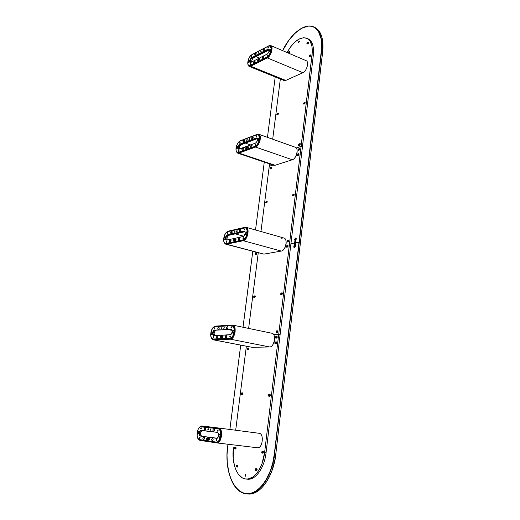 <?xml version="1.0" encoding="UTF-8"?>
<svg xmlns="http://www.w3.org/2000/svg" width="520" height="520" viewBox="0 0 520 520"><rect width="100%" height="100%" fill="white"/><g stroke="black" fill="none" stroke-linecap="round" stroke-linejoin="round"><path stroke-width="0.78" d="M295.867 238.036L294.639 239.453L295.808 238.017L296.244 239.148L295.698 240.364L296.056 239.831L296.192 238.453L295.438 238.062L294.684 239.2L294.925 240.506L294.639 239.453L295.029 240.539L294.827 239.103L295.867 238.036M296.25 238.719L295.808 239.746L294.834 239.467L295.88 238.18L296.192 238.485L295.262 238.446L294.834 239.467L295.808 239.746L295.822 240.221L296.244 238.725M295.367 243.133L295.666 240.611L295.159 243.133L295.581 240.584L294.834 239.467L295.464 240.539L295.159 243.133L294.827 243.035L295.132 240.448L294.827 243.035L294.925 240.506L294.625 243.022L290.927 243.711L294.625 243.022L293.781 246.76L294.275 247.917L295.341 246.727L294.222 247.904L293.767 247.006L294.275 247.917L293.878 246.916L294.625 243.022L294.437 245.577L294.736 243.055L295.159 243.133L294.853 245.719L294.522 245.629L294.827 243.035L294.522 245.629L294.853 245.719L295.367 243.133M322.777 42.198L322.907 48.652M322.595 52.045L275.795 454.155L300.463 242.567L299.26 242.216L321.522 51.578L322.595 52.045C323.784 38.987 321.172 30.771 314.75 27.385C322.829 31.356 323.648 43.791 322.595 52.045L275.762 454.155C275.132 467.097 264.843 494.819 247.897 494C259.974 495.593 273.377 476.976 275.762 454.155L274.528 454.012L321.522 51.578L322.595 52.045M300.437 242.547L322.641 52.098M322.621 52.059L322.511 40.144M315.153 27.723L314.158 27.287M313.19 26.832L314.217 27.163M264.271 162.084L255.522 229.977M267.456 137.345L275.21 76.941M275.795 454.155L322.647 52.098C323.843 39.046 321.217 30.803 314.75 27.385L313.703 26.91C304.694 22.562 290.647 33.852 282.614 50.635C288.853 36.868 303.225 23.238 312.364 26.533C321.321 29.809 322.465 42.887 321.341 51.571L321.522 51.578C322.575 43.316 321.769 30.875 313.703 26.91C320.112 30.29 322.725 38.513 321.522 51.578L299.26 242.216L295.399 242.879L295.698 240.364M313.703 26.91C309.959 25.22 305.526 25.915 300.391 28.99M282.627 50.635L288.88 40.222L295.262 32.955L301.971 28.093L308.451 26.111L310.459 26.143L314.139 27.274L315.764 28.366L318.494 31.577L321.094 38.714L321.633 48.087L274.326 453.979L299.26 242.216L300.411 242.541L275.762 454.155L274.528 454.012C272.129 476.853 258.733 495.495 246.669 493.896C263.601 494.715 273.891 466.966 274.528 454.012L274.326 453.979C273.715 467.707 262.158 496.321 244.744 493.454C227.948 488.072 225.375 458.965 227.643 446.81L227.955 444.243M295.1 245.408L295.386 246.467L295.399 242.879L299.072 242.197L274.326 453.979L272.825 462.612L270.406 470.756L265.311 481.306L261.151 486.791L256.594 490.776L251.83 493.129L249.438 493.662L244.744 493.454L240.331 491.589L238.277 490.061L234.578 485.927L231.524 480.506L229.209 474.032L227.26 462.885L227.025 454.909L227.643 446.81C224.361 469.709 233.044 493.103 246.669 493.896C240.357 492.947 235.482 488.846 232.031 481.585M255.801 252.174L255.431 254.664L256.081 254.664L256.659 253.455L256.445 252.35L256.659 253.455L255.632 254.8L255.249 253.708L255.905 252.207M256.373 253.975L256.36 254.326L255.424 253.721L256.373 253.975L256.678 253.136L256.373 253.975M256.159 254.592L255.769 254.703L255.424 253.721L255.983 252.226L256.243 252.739L255.671 252.974L255.417 254.131L256.159 254.592M294.95 247.046L294.964 247.54L294.95 247.046L293.969 246.772L294.95 247.046L295.386 246.019L294.95 247.046M294.873 247.644L294.365 247.8L293.969 246.772L294.522 245.629L293.989 247.306L294.353 247.793L294.873 247.644M295.106 245.525L295.36 245.882L295.106 245.525M256.302 252.311L256.243 252.739L256.302 252.311M256.406 252.337L256.581 252.714M275.164 458.504L271.882 470.906M270.361 474.682L266.786 481.442M245.823 493.656L247.286 493.935M229.873 429.475L240.721 345.144L229.873 429.475M243.029 327.249L252.785 251.375L243.029 327.249M293.891 246.786L294.437 245.577L293.891 246.786M277.017 114.419L277.361 113.38L278.284 113.074L278.089 114.484L278.382 113.678L278.187 114.231L277.531 113.939L278.33 113.64L277.531 113.939L278.233 114.205L278.389 113.152L277.361 113.38L277.017 114.419M277.167 114.907L276.789 114.335L277.361 113.38L276.815 114.725L277.901 114.615L277.167 114.907M277.31 114.302L277.667 114.439L277.531 113.939L277.31 114.302M277.453 114.523L278.187 114.231M303.687 103.714L304.07 102.622L305.084 102.291L304.882 103.753L305.136 102.317L304.07 102.622L303.687 103.714M303.875 104.208L303.453 103.623L304.07 102.622L303.492 104.033L304.675 103.89L303.875 104.208M304.005 103.591L305.038 102.882L304.967 103.493L304.239 103.201L304.974 103.493L305.168 102.915L304.005 103.591M304.168 103.812L304.967 103.493M309.381 56.251L309.459 56.719L309.686 55.504L310.901 54.828L309.764 55.139L309.381 56.251M310.369 56.316L309.335 56.706L309.764 55.139L309.231 55.841L309.303 56.693L310.369 56.316L310.895 54.815M308.087 43.602L307.3 43.992L308.386 43.336L308.536 42.061L306.963 43.166L307.71 42.562L306.885 43.479L307.3 43.992L306.885 43.479L307.183 44.025L307.418 42.829L308.614 42.139M288.639 52.676L289.718 51.961L288.86 52.306L289.445 52.552L288.86 52.306L288.639 52.676M289.53 52.514L288.704 52.884L289.738 51.987M298.74 144.924L298.864 145.496L298.961 144.3L300.125 143.578L299.936 145.08L300.196 143.618L299.124 143.852L298.74 144.924M298.928 145.477L298.506 144.84L299.124 143.852L298.538 145.262L299.728 145.21L298.928 145.477M299.065 144.82L299.494 144.97L299.065 144.82L299.299 144.437L300.099 144.163L300.066 144.774L300.235 144.216L299.299 144.437L300.118 144.729L299.299 144.437L299.065 144.82M299.228 145.06L300.027 144.794M313.326 55.334C314.158 46.566 312.403 41.054 308.067 38.792L306.82 38.239C311.142 40.495 312.891 46.007 312.058 54.789L313.326 55.334L302.445 146.828L301.132 146.361L312.058 54.789L313.326 55.334M245.993 479.05L247.429 479.187C255.528 480.318 264.44 467.903 266.071 452.712L264.608 452.543L278.707 334.38L273.839 334.581L278.707 334.38L301.132 146.361L296.329 147.972L301.132 146.361L302.445 146.828L280.111 334.666L278.707 334.38L312.26 52.481L311.928 46.254L310.258 41.464L307.405 38.532L303.641 37.674L299.325 38.922L294.827 42.127L290.517 46.982L287.04 52.52C293.572 41.23 300.163 36.471 306.82 38.239M288.606 53.19L289.614 52.488L289.686 51.376L289.244 52.871L288.606 53.19M288.346 53.079L289.432 51.383L288.411 52.007L288.119 52.982M307.587 43.622L308.601 42.841L307.548 43.634L307.658 43.03L308.542 42.64L307.658 43.03L308.25 43.29M310.726 55.341L309.933 55.712L310.726 55.341M310.557 55.984L309.933 55.712L309.79 56.323L310.655 55.932M273.084 165.048L269.25 166.276L269.555 163.859L260.956 231.517L269.25 166.276L273.084 165.048M272.695 139.204L280.345 79.014L272.695 139.204M299.462 41.561L299.319 41.047L298.864 41.21L298.558 42.517L299.462 41.561M298.766 42.595L299.397 41.119M299.383 41.815L299.033 42.178L299.383 41.815M266.162 202.202L266.689 202.364L266.195 202.41L266.389 201.851L266.162 202.202M266.312 202.462L267.156 202.196L267.124 201.656L267.046 202.274M266 202.891L266.006 201.819L266.949 201.091L266.214 201.286L266 202.891L265.636 202.208L265.922 202.897L266.942 202.586L267.098 201.091L266.747 202.696M288.158 241.858L287.352 242.008L288.561 241.534L288.561 240.169L287.456 240.338L286.962 241.085L287.807 240.37L286.936 241.254L287.352 242.008L286.936 241.254L287.346 242.008L287.404 240.689L288.62 240.214M286.721 247.28L287.839 246.935L288.158 245.856L287.736 245.414L286.526 245.882L286.306 246.519L287.17 245.635L286.306 246.519L286.721 247.28L286.306 246.519L286.93 245.564L287.983 245.486M277.732 331.396L277.7 332.053L277.732 331.389L276.848 331.435L276.679 332.026L277.745 332.014L276.647 331.78L276.894 331.428L277.869 331.637M276.322 331.799L276.556 332.611L276.075 331.747L276.959 330.876L276.322 331.799M277.667 330.817L276.393 330.986L276.296 332.56L276.075 331.747L276.705 330.824L277.706 330.844L277.615 332.417L277.713 330.844M270.166 168.454L270.27 169.019L270.374 167.85L271.408 167.2L271.232 168.662L271.492 167.252L270.511 167.44L270.166 168.454M270.309 169.006L269.932 168.376L270.511 167.44L269.958 168.786L271.043 168.779M270.459 168.357L270.901 168.506L270.459 168.357L270.68 167.999L271.414 167.765L271.375 168.357L270.68 167.999L271.466 168.259L271.55 167.85L270.459 168.357M270.601 168.603L271.336 168.369M297.863 154.837L298.311 154.999L297.863 154.837L298.096 154.459L298.903 154.2L298.825 154.83L299.052 154.284L298.096 154.459L298.928 154.752L298.096 154.459L297.863 154.837M298.025 155.09L298.825 154.83M298.331 150.488L299.436 149.988L299.748 148.935L299.423 148.571L298.22 149.091L297.908 149.845L298.76 148.941L297.908 149.845L298.331 150.488L297.908 149.845L298.266 150.501L298.454 149.175L299.624 148.662M282.315 293.481L282.236 294.112L282.236 293.469L281.353 293.586L281.197 294.099L282.152 294.144L281.19 293.917L281.431 293.553L282.399 293.787M280.865 293.95L281.067 294.71L280.618 293.891L281.495 293.014L280.865 293.95M281.034 294.71L280.618 293.891L281.249 292.955L282.055 292.864L282.055 294.534L282.25 292.909L281.144 292.981L280.618 293.891L280.846 294.664L281.846 294.625M255.203 296.413L254.319 296.511L254.176 296.998L255.093 297.037L254.169 296.822L254.397 296.478L255.203 296.413L255.054 297.043L255.281 296.699M253.877 296.855L254.053 297.583L253.63 296.797L254.462 295.958L253.877 296.855M255.125 295.861L253.936 296.075L253.832 297.544L253.63 296.797L254.222 295.906L255.158 295.887M293.026 195.15L293.566 195.319L293.026 195.15L293.267 194.772L294.138 194.565L293.995 195.208L293.267 194.772L294.158 195.058L294.203 194.617L293.026 195.15M293.189 195.416L293.995 195.208M292.708 195.234L292.851 195.858L292.468 195.156L293.332 194.259L292.708 195.234M292.89 195.852L292.468 195.156L293.092 194.181L294.171 194.038L293.69 195.644L294.171 195.156L294.164 194.038L293.092 194.181L292.5 195.598L293.69 195.644M258.245 252.831L248.631 328.413L258.245 252.831M246.363 346.242L235.683 430.235L246.363 346.242M254.312 297.128L255.054 297.043L254.312 297.128M254.956 295.822L254.742 297.505L255.333 296.615L254.956 295.822M281.346 294.229L282.159 294.144L281.346 294.229M299.526 149.734L298.474 149.76L299.468 149.786L299.631 149.22M298.701 149.441L299.5 149.175L298.701 149.441M298.623 150.072L299.423 149.805M297.668 155.526L297.681 154.459L298.721 153.615L298.733 155.123L298.916 153.608L297.713 154.005L297.303 154.863L297.538 155.513L298.526 155.252M276.809 332.118L277.622 332.079L276.809 332.118M288.054 246.422L287.111 246.161L286.865 246.591L287.878 246.662L288.015 246.038M287.111 246.161L287.918 246.012L287.111 246.161M287.034 246.818L287.839 246.675M287.664 241.553L288.678 241.156L287.742 240.897L288.646 240.767L287.528 241.131L287.625 241.553L288.47 241.397M288.678 241.156L288.62 240.747M276.49 332.618L277.303 332.579M254.007 297.589L254.742 297.505M266.214 201.286L265.636 202.208L266.214 201.286M267.221 201.682L266.389 201.851L267.215 202.105L266.389 201.851L267.228 201.689M276.998 336.343L277.277 337.194L276.744 338.091L277.277 337.194L277.05 336.375L275.938 336.369L275.444 337.09L275.632 338.078L276.64 338.111M277.082 336.921L276.153 336.979L276.016 337.545L277.173 337.389L277.043 336.921L276.959 337.61L276.12 337.636L276.231 336.947L277.206 337.149M269.9 394.413L270.322 395.375L269.678 396.272L268.834 396.221L269.347 394.413L269.002 396.227L268.704 395.662L269.035 394.55L269.9 394.413L269.087 394.368L270.244 394.706L270.088 396.019L268.671 396.136L268.678 394.622L269.9 394.413M270.114 395.031L270.003 395.74L269.178 395.694L269.276 394.979L270.127 395.038L269.236 394.986L269.029 395.46L270.199 395.584M242.671 392.88L243.042 393.796L242.444 394.647L241.677 394.602L241.93 392.841L241.846 394.615L241.728 393.25L242.781 392.912L241.735 392.893L241.527 394.531L242.821 394.413L242.918 393.042L241.93 392.841L242.671 392.88M242.866 393.465L242.034 393.445L241.956 394.069L242.983 393.881L242.853 393.465L242.769 394.147L242.014 394.101L242.112 393.419L242.964 393.556M235.053 447.07L235.794 447.187L234.676 447.285L234.514 448.572L235.853 448.89L235.885 447.219L236.165 448.168L235.586 449.007M236.685 465.127L237.439 465.263L236.392 465.231L236.139 466.635L237.497 467.006L237.53 465.303L237.809 466.278L237.25 467.116M263.276 451.958L263.198 452.686L262.373 452.562L263.283 452.666L263.315 451.971L262.425 451.828L262.21 452.238L263.276 452.673M256.132 469.268L257.094 469.82L256.042 470.002L257.082 469.892L256.971 469.43L256.087 469.268L255.97 469.963L256.964 470.113M248.352 347.984L248.729 348.842L248.138 349.713L248.508 349.453L248.606 348.127L247.611 348.004L247.481 349.726L247.488 348.309L248.514 348.036L247.325 348.153L247.221 349.668L247.611 348.004L248.352 347.984M248.553 348.569L248.45 349.232L247.689 349.245L247.793 348.582L248.534 348.562L247.722 348.608L247.611 349.193L248.489 349.226L248.677 348.771M264.608 452.543C262.971 467.747 254.059 480.181 245.973 479.043C237.133 478.491 231.296 463.112 233.454 447.753L233.22 458.64L234.572 466.135L236.158 470.457L238.232 474.045L242.106 477.737L245.063 478.913L248.19 478.972L252.922 476.964L255.931 474.266L258.668 470.606L262.015 463.619L264.608 452.543L278.707 334.38L280.111 334.666L266.071 452.712L264.608 452.543M276.432 342.472L275.483 342.511L275.411 343.154L276.296 343.154L275.483 343.181M275.164 343.681L276.289 343.499L276.614 342.401L276.289 341.868L274.976 342.154L274.742 343.142L275.164 343.681L275.632 341.933L275.236 343.681L275.23 342.206L276.374 341.906M276.296 343.154L276.543 342.674M256.744 468.8L255.73 468.689L255.288 469.703L255.703 470.561L255.911 468.65L256.841 468.839L257.166 469.664L256.724 470.678L255.703 470.561L255.561 469.541L256.087 468.683L255.97 470.587L256.627 470.71M262.938 453.245L261.918 452.66L262.457 451.243L262.308 453.147L262.269 451.21L261.625 452.082L261.846 453.018L263.068 453.206L263.432 451.672L262.262 451.21L263.088 451.341M237.627 465.862L236.639 466.037L236.782 466.427L236.86 465.719L237.66 465.875L237.608 466.557L236.782 466.427L237.536 466.57M237.308 467.11L236.353 466.512L236.841 465.153M235.15 448.357L235.235 447.662L235.079 448.325L235.969 448.454L235.15 448.357M235.898 448.474L236.047 447.811L235.235 447.662M235.638 449.007L234.728 448.454L235.242 447.103M275.899 338.137L275.892 336.674L277.043 336.369M245.005 475.183L245.596 476.197L245.889 474.559L245.421 474.376L245.005 475.183M247.397 349.726L248.138 349.713M245.557 476.209L245.264 475.209L245.726 474.383M245.577 475.274L245.843 475.631L245.889 474.988L245.577 475.274M249.158 66.41L247.917 64.259L248.859 66.242L250.712 66.248L249.158 66.41L284.128 80.548L285.747 80.431L250.712 66.248L267.332 57.909L302.887 72.709L285.747 80.431L250.712 66.248L268.093 57.421L270.575 54.191L271.954 49.861L271.589 46.43L270.634 45.52L269.659 45.468L252.323 54.379L268.931 45.741L270.699 45.545C273.741 46.475 271.063 56.329 267.332 57.909L302.887 72.709C306.735 71.26 309.342 61.678 306.156 60.677L270.699 45.545M251.576 54.886L252.323 54.379L251.576 54.886M249.392 65.8L250.796 65.65L248.917 65.605L250.796 65.65L268.437 56.563L270.329 53.95L271.486 50.609L271.505 47.671L270.439 46.176C273.182 47.008 270.771 55.868 267.41 57.298L259.356 61.347L258.875 61.152L266.929 57.096L267.41 57.298L266.929 57.096L268.957 55.211L270.55 52.098L271.147 48.334L270.153 46.072L268.372 46.137L269.958 45.968C272.695 46.807 270.289 55.666 266.929 57.096L258.875 61.152L259.356 61.347M255.996 56.68L259.389 58.084L255.996 56.68M250.354 62.595L250.244 60.32L251.7 58.019L268.457 49.38L269.113 49.66L268.457 49.38L251.843 57.934C250.283 59.384 249.789 60.938 250.354 62.595C249.789 60.938 250.283 59.384 251.843 57.934L252.792 58.325L251.03 62.329M259.019 58.708L258.615 61.718L250.796 65.65L250.315 65.462L258.141 61.523L258.615 61.718L258.141 61.523L258.544 58.513L259.019 58.708L258.544 58.513L250.725 62.484L258.544 58.513L258.141 61.523L249.139 65.676L248.099 64.76L247.774 62.27L248.352 59.599L249.86 56.602L251.771 54.776L268.372 46.137L251.771 54.776C248.56 56.212 246.285 64.844 248.917 65.605M269.172 49.914L252.792 58.325L251.368 57.739L267.969 49.179L251.368 57.739C249.645 59.488 249.223 61.093 250.094 62.55L250.725 62.484L249.73 62.179L249.704 60.366L251.225 57.824L251.843 57.934L268.892 49.257M258.628 61.659L259.298 61.321L258.628 61.659M268.431 47.19L268.053 48.224L268.431 47.19M268.502 47.541L267.943 48.224L268.242 47.112L268.034 48.23L267.885 47.613L268.424 47.105L268.327 47.983M260.078 58.806L259.708 59.833L260.078 58.806M259.747 59.813L260.039 58.715L259.747 59.813L259.506 59.332L260.013 58.702L259.747 59.813M257.861 59.923L257.491 60.944L257.861 59.923M257.53 60.931L257.822 59.833L257.53 60.931L257.296 60.45L257.92 59.95L257.53 60.931M251.823 55.802L251.459 56.803L251.823 55.802M251.498 56.791L251.784 55.705L251.498 56.791L251.264 56.316L251.849 55.764L251.498 56.791M248.944 60.08L248.255 62.589L248.072 61.451L248.944 60.08M248.553 62.543L249.223 60.021L248.553 62.543L248.072 62.445L248.02 61.432L248.742 60.157L249.373 60.151L249.347 61.419L248.553 62.543M263.302 56.368L262.587 58.942L263.302 56.368L262.346 58.039L262.457 58.825L262.906 58.897L262.405 58.806L262.294 58.019L262.932 56.595L263.601 56.309L262.906 58.897L263.815 57.48L263.829 56.583L263.302 56.368M254.625 60.775L253.929 63.31L253.741 62.16L254.625 60.775M254.234 63.264L254.911 60.716L254.234 63.264L253.675 63.024L253.689 62.14L254.852 60.697L255.119 61.873L254.234 63.264M270.348 49.082L269.62 51.675L270.348 49.082L269.425 50.518L269.666 51.688L269.308 50.999L269.822 49.504L270.712 49.049L270.887 50.193L269.958 51.63L270.692 49.036L270.348 49.082M251.888 56.127L251.713 56.576M257.927 60.261L257.751 60.71M260.143 59.143L259.968 59.592M267.332 54.048L259.279 58.136L258.875 61.152L259.279 58.136L267.787 53.716L269.132 51.077L268.95 49.335L267.969 49.179L268.671 49.101C269.581 50.616 269.132 52.26 267.332 54.048M267.202 55.023L267.449 55.51L266.936 56.147L267.202 55.023M260.936 50.902L261.177 51.376L260.669 52.007L260.936 50.902M258.719 52.052L258.96 52.527L258.459 53.151L258.719 52.052M250.594 63.434L250.822 63.915L250.328 64.525L250.594 63.434M263.952 51.025L263.445 50.941L263.387 49.907L264.576 48.432L264.862 49.602L263.952 51.025M255.619 52.995L256.113 53.079L256.165 54.1L255.002 55.556L254.735 54.392L255.619 52.995M268.457 49.38L267.969 49.179L268.457 49.38M264.673 48.464L263.614 49.413L263.62 51.07M254.969 55.543L254.911 54.028L255.989 52.968M250.413 64.519L250.809 63.498M250.835 63.843L250.666 64.291M267.014 56.141L267.436 55.081M267.462 55.452L267.286 55.893M260.748 52L261.163 50.96M261.19 51.318L261.007 51.766M258.538 53.144L258.947 52.111M258.973 52.462L258.798 52.91M218.667 428.012L201.883 425.958L218.686 428.012C223.652 428.259 221.669 443.865 216.769 442.904L199.921 440.382L216.71 442.897L218.264 442.546L220.643 439.439L221.683 434.493L220.896 430.001L219.745 428.467L218.667 428.012M259.175 433.297L218.699 428.019L259.175 433.297C264.361 433.582 262.594 448.74 257.485 447.766L216.769 442.904M216.827 442.91L257.485 447.766M199.921 440.382L198.614 439.628L197.691 437.983L199.921 440.382M199.069 427.719L200.428 426.335L201.883 425.958L199.069 427.719M202.293 430.411C200.245 432.192 200.011 434.115 201.597 436.183L208.403 437.164L207.916 440.83L199.478 439.595C195.28 439.263 197.125 425.782 201.24 426.608L218.017 428.682L200.258 426.771L198.412 428.656L197.125 432.653L197.178 436.319L198.302 438.919L199.478 439.595L216.255 442.084L217.646 441.766L218.972 440.473L220.617 435.844L220.22 430.95L219.278 429.357L218.03 428.682C222.502 428.903 220.714 442.956 216.3 442.091L208.111 440.875L208.598 437.203L208.111 440.875M216.353 442.098L217.854 442.007L219.213 440.947L221.072 436.572L220.942 431.541L220.103 429.748L218.569 428.753M216.97 438.353L200.512 436.046C198.926 433.934 199.167 432.01 201.247 430.274C199.167 432.01 198.926 433.934 200.512 436.046L216.873 438.36L200.239 435.949L199.537 434.837L199.505 432.679L200.161 430.982L201.247 430.274M210.691 429.767L210.288 430.261L210.041 429.553L210.464 428.942L210.288 430.261L210.464 428.942L210.724 429.488M208.448 429.494L208.052 429.969L208.228 428.656L208.052 429.969L207.805 429.273L208.228 428.656L208.488 429.228M207.175 438.997L206.713 439.459L206.531 438.776L206.953 438.159L207.214 438.724M216.691 439.589L216.528 440.869L216.691 439.589M216.411 440.888L216.587 439.543L216.19 440.654L216.45 439.575L216.847 440.265L216.411 440.888M210.567 428.987L210.399 430.235L210.567 428.987M208.332 428.707L208.162 429.949L208.332 428.707M199.908 437.184L199.745 438.418L199.908 437.184M200.057 437.606L199.7 438.432L199.394 437.743L199.81 437.138L199.635 438.438L199.869 437.157L199.999 438.041M198.25 431.269C197.184 432.159 197.054 433.16 197.847 434.285L197.327 432.679L198.25 431.269M197.815 434.285C196.989 433.147 197.125 432.14 198.224 431.262L198.224 431.269C199.056 432.393 198.919 433.401 197.821 434.285L197.269 432.673L198.224 431.269L198.776 432.874L197.815 434.285M213.909 428.474C212.784 429.377 212.647 430.411 213.499 431.568L213.447 431.554C212.583 430.404 212.719 429.371 213.876 428.467L213.876 428.467C214.76 429.631 214.624 430.664 213.467 431.568L212.875 429.916L213.401 428.675L214.162 428.623L214.494 429.812L214.091 431.184L213.375 431.522L212.921 430.521L213.187 429.084L213.909 428.474M205.147 427.388C204.061 428.279 203.918 429.293 204.737 430.43L204.204 428.812L205.147 427.388M204.705 430.43C203.853 429.286 203.989 428.272 205.114 427.382L205.12 427.382C205.972 428.526 205.829 429.54 204.705 430.43L204.139 428.805L205.114 427.382L205.68 429L204.705 430.43M219.882 434.148C218.738 435.065 218.602 436.111 219.479 437.288L219.427 437.275C218.536 436.098 218.673 435.051 219.85 434.142L219.856 434.142C220.766 435.325 220.63 436.371 219.447 437.288L218.836 435.604L219.369 434.35L220.149 434.304L220.487 435.513L220.077 436.904L219.349 437.242L218.868 436.072L219.147 434.759L219.882 434.148M208.403 437.164L199.563 435.793L198.887 433.179L200.167 430.352L217.529 432.393L218.419 433.199L218.725 434.993L218.309 436.963L217.367 438.21L208.598 437.203L216.775 438.353C218.992 436.618 219.245 434.629 217.529 432.393L200.746 430.209C198.633 431.88 198.374 433.803 199.966 435.981L208.403 437.164M216.3 442.091L216.859 442.156C221.267 443.021 223.054 428.974 218.582 428.753M207.363 440.765L207.857 437.093L207.363 440.765M208.488 429.15L208.429 429.566M210.724 429.435L210.672 429.845M217.861 429.871L218.12 430.579L217.685 431.204L217.425 430.495L217.861 429.871M209.19 438.484L209.436 439.192L209.014 439.81L208.767 439.094L209.19 438.484M201.084 427.759L201.325 428.447L200.909 429.052L200.668 428.363L201.084 427.759M212.192 441.181L211.601 439.51L212.602 438.068L213.194 439.738L212.192 441.181M203.469 439.887L202.943 439.121L203.067 437.671L203.749 436.839L204.328 437.353L204.353 438.763L203.743 439.81L203.034 439.562L202.865 438.243L203.866 436.826M208.832 439.654L208.975 438.581M209.15 437.268L216.873 438.36M201.019 429.032L201.188 427.81M201.331 428.233L201.272 428.662M212.628 438.074L211.647 439.666L212.232 441.181M209.131 439.79L209.287 438.529M209.45 438.978L209.397 439.394M206.889 439.459L207.051 438.21M207.207 438.653L207.155 439.069M217.796 431.184L217.964 429.916M281.574 238.232L282.854 237.978M225.706 244.16L223.938 241.774L224.965 243.756L226.558 244.172L225.706 244.16L263.919 254.137L226.558 244.172L243.295 240.714L281.268 251.062L263.919 254.137L226.558 244.172L243.295 240.714L244.836 239.902L246.889 237.049L248.034 233.155L247.871 229.547L246.461 227.461L245.063 227.292L228.332 231.12L246.071 227.305C250.061 228.033 247.553 240.188 243.295 240.714L281.268 251.062C285.682 250.627 288.061 238.803 283.901 238.011L246.077 227.305M226.519 232.291L228.332 231.12L226.519 232.291M225.875 243.503L243.386 240.045L244.764 239.304L246.864 236.191L247.708 232.642L247.189 229.171L245.629 227.922M231.66 230.997L231.075 233.76L230.769 233.402L230.886 231.9L231.667 231.017M235.261 233.877L243.867 236.256L235.261 233.877M226.506 240.123L225.979 238.927L226.103 237.439L227.656 235.072L244.758 231.368L227.799 235.027C226.031 236.451 225.596 238.154 226.506 240.123C225.596 238.154 226.031 236.451 227.799 235.027L228.813 235.306C227.305 236.301 226.766 237.861 227.194 239.98M234.962 238.569L234.52 241.885L226.142 243.386L234.52 241.885L234.006 241.748L234.455 238.433L226.583 240.11L234.455 238.433L234.006 241.748L226.142 243.386L224.958 243.191L223.931 241.761L223.645 238.771L224.464 235.365L226.115 232.674L227.734 231.634L245.362 227.825C248.95 228.482 246.694 239.421 242.866 239.902L234.754 241.592L243.386 240.045C247.214 239.564 249.47 228.625 245.882 227.975L245.369 227.825M245.005 231.719L228.813 235.306L227.292 234.891L244.017 231.166L227.292 234.891C225.381 236.613 225.024 238.349 226.233 240.103L225.602 239.395L225.498 237.816L226.05 236.087L227.006 235.001L244.66 231.29M224.159 239.323L223.853 238.173L224.64 236.704L225.264 236.925L225.355 237.848L224.868 239.057L224.146 239.33M234.533 241.819L235.131 241.696M237.159 231.276L236.73 231.751L236.555 231.108L237.016 230.549L237.185 231.192M233.786 240.35L233.344 240.844L233.155 240.311L233.636 239.642L233.799 240.292M283.764 249.386C285.74 247 286.494 244.276 286.033 241.215M239.245 237.692C238.212 238.576 238.017 239.512 238.654 240.487L238.355 238.849L239.323 237.686L239.746 239.194L238.622 240.481C237.952 239.531 238.141 238.596 239.187 237.679L238.212 239.245L238.817 240.487C239.863 239.571 240.052 238.635 239.389 237.679L239.245 237.692M240.396 229.028C239.369 229.918 239.167 230.841 239.792 231.81L239.415 230.315L240.396 229.028L239.441 230.464L239.766 231.803C239.103 230.861 239.297 229.931 240.338 229.014L240.844 229.294L240.948 230.23L239.967 231.81C241.007 230.893 241.202 229.957 240.546 229.014L240.396 229.028M231.238 233.76L231.042 233.753C230.406 232.83 230.594 231.914 231.608 231.004L231.803 231.004C232.44 231.933 232.252 232.85 231.238 233.76L230.653 232.55L231.751 230.997L232.193 232.206L231.238 233.76M230.51 239.558L229.925 242.307L229.606 240.825L230.51 239.558M230.081 242.307L229.899 242.3C229.249 241.371 229.437 240.448 230.458 239.538L230.646 239.544C231.29 240.481 231.101 241.404 230.081 242.307L229.502 241.085L230.6 239.531L230.99 241.033L230.081 242.307M225.368 243.367C221.962 242.769 224.107 232.174 227.734 231.634L244.458 227.812L245.427 227.844L246.474 228.683L247.169 230.828L247.13 233.09L246.344 236.047L244.92 238.478L243.211 239.805L235.268 241.728M243.308 236.535L235.196 238.27L234.754 241.592L235.196 238.27L243.769 236.327L245.2 233.513L245.076 231.881L244.413 231.172C245.694 232.993 245.323 234.78 243.308 236.535M244.316 228.885L244.562 229.528L244.094 230.094L244.316 228.885M243.165 237.614L243.412 238.264L242.944 238.83L243.165 237.614M234.722 231.062L234.956 231.692L234.5 232.252L234.722 231.062M235.8 239.174L236.035 239.817L235.573 240.377L235.8 239.174M226.441 241.156L226.668 241.794L226.219 242.339L226.441 241.156M227.597 232.674L227.819 233.305L227.377 233.85L227.597 232.674M245.98 234.722L245.459 234.429L245.356 233.48L246.5 231.881L246.922 233.409L245.98 234.722M235.456 240.299L235.586 239.33M244.53 231.309L244.017 231.166L244.53 231.309M246.584 231.9L245.459 233.214L245.797 234.722M227.461 233.838L227.767 232.739M227.844 233.123L227.734 233.545M224.263 239.375L223.958 237.919L225.004 236.659M235.664 240.364L235.969 239.239M236.061 239.649L235.95 240.052M233.435 240.832L233.74 239.707M233.831 240.117L233.721 240.526M226.311 242.327L226.609 241.222M226.694 241.612L226.583 242.034M243.035 238.817L243.347 237.672M243.438 238.102L243.328 238.498M236.815 231.738L237.127 230.614M237.211 231.023L237.1 231.433M234.585 232.239L234.897 231.12M234.982 231.524L234.864 231.94M244.179 230.087L244.498 228.95M244.589 229.372L244.478 229.769M258.687 134.219L257.289 134.297L240.611 140.654L257.289 134.297L258.713 134.232C262.21 135.09 259.584 145.958 255.606 147.069L292.331 159.757C296.445 158.763 298.968 148.187 295.321 147.264L258.713 134.232L259.753 135.135L260.228 136.39L260.052 140.53L258.232 144.736L255.606 147.069L292.331 159.757L275.087 165.269L238.927 153.088L255.606 147.069L238.927 153.088L237.075 152.763L236.197 150.859L237.692 153.14L238.927 153.088L275.087 165.269L273.806 165.288L237.692 153.14M239.337 141.486L240.611 140.654L239.337 141.486M237.894 152.51L239.011 152.464L237.406 152.347L239.011 152.464L256.724 145.821L258.901 142.818L259.903 139.392L259.74 136.403L258.466 134.869C261.632 135.642 259.272 145.424 255.691 146.432L247.104 149.188L255.691 146.432L255.197 146.256L257.238 144.586L258.85 141.524L259.461 138.651L258.719 135.226L257.673 134.622L256.704 134.751L257.985 134.693C261.131 135.466 258.772 145.249 255.197 146.256L247.104 149.188L247.605 149.357M245.375 143.111L250.575 144.905L245.375 143.111M238.706 149.234L238.492 146.647L239.967 144.437L241.085 144.709L257.413 138.606L256.789 138.119L257.27 138.287L240.11 144.372C238.446 145.815 237.978 147.433 238.706 149.234C237.978 147.433 238.446 145.815 240.11 144.372L241.085 144.709C239.739 145.672 239.167 147.108 239.369 149.026M247.286 146.471L246.864 149.624L238.518 152.302L246.864 149.624L246.363 149.454L246.786 146.296L247.286 146.471L238.94 149.181L246.786 146.296L246.363 149.454L238.518 152.302L237.334 152.321L236.171 150.787L235.995 148.428L236.594 145.665L238.114 142.72L240.039 141.102L256.704 134.751L240.039 141.102C236.633 142.136 234.403 151.638 237.406 152.347M251.823 144.8L252.122 145.853L251.472 147.264L250.653 147.29L250.672 145.892L251.823 144.8L250.725 145.912L250.906 147.498M246.87 149.559L247.52 149.325M257.406 138.6L257.14 141.206L255.613 143.052C257.517 141.284 257.933 139.575 256.847 137.917L240.11 144.372L239.616 144.203L256.288 137.943L239.616 144.203C237.803 145.938 237.406 147.609 238.44 149.201L238.94 149.181L237.952 148.681L237.881 146.978L239.473 144.267L257.082 138.053L256.288 137.943L257.082 138.053M294.183 158.529C296.419 156.227 297.388 153.478 297.083 150.274M237.178 146.276L236.535 148.883L236.301 147.595L237.178 146.276M236.769 148.857L237.386 146.244L236.769 148.857L236.294 148.674L236.249 147.576L236.977 146.334L237.608 146.439L237.575 147.797L236.769 148.857M252.661 136.578L251.992 139.237L251.778 137.806L252.883 136.546L251.966 139.23L252.603 136.559L253.181 136.897L253.169 137.852L252.408 139.133L251.674 138.873L251.869 137.397L252.661 136.578M243.958 139.887L243.302 142.513L243.061 141.226L243.958 139.887M243.549 142.493L244.179 139.854L243.549 142.493L243.055 142.311L243.009 141.206L243.594 140.082L244.394 140.042L244.368 141.414L243.549 142.493M258.674 138.242L257.998 140.94L257.686 139.601L258.674 138.242L257.738 139.62L257.972 140.933L258.674 138.242M258.914 138.209L258.264 140.92L259.2 139.542L258.914 138.209M255.613 143.052L247.526 146.023L247.104 149.188L247.526 146.023L255.613 143.052M256.575 135.772L256.822 136.331L256.295 136.929L256.575 135.772M255.483 144.079L255.73 144.644L255.203 145.236L255.483 144.079M249.236 138.554L249.47 139.113L248.957 139.698L249.236 138.554M247.013 139.399L247.247 139.952L246.74 140.537L247.013 139.399M248.138 146.763L248.372 147.323L247.864 147.907L248.138 146.763M245.915 147.576L246.149 148.135L245.7 148.727L245.915 147.576M238.803 150.176L239.031 150.735L238.589 151.314L238.803 150.176M239.902 142.097L240.13 142.642L239.688 143.227L239.902 142.097M242.801 147.999L243.295 148.187L243.347 149.298L242.171 150.644L241.911 149.338L242.801 147.999M247.8 147.869L247.923 146.946M242.209 150.657L242.041 149.091L243.1 147.999M239.746 143.215L240.103 142.155M240.156 142.526L240.006 142.954M248.287 147.147L248.164 147.654L248.287 147.147M247.975 147.907L248.339 146.828M246.064 147.959L245.941 148.466L246.064 147.959M245.752 148.714L246.116 147.641M238.647 151.3L238.999 150.241M239.057 150.612L238.914 151.041M255.314 145.236L255.691 144.138M255.749 144.541L255.606 144.957M249.067 139.698L249.438 138.619M249.489 139.002L249.347 139.425M246.85 140.537L247.214 139.464M247.267 139.841L247.124 140.27M256.406 136.929L256.783 135.837M256.841 136.234L256.692 136.649M213.155 339.788L211.114 337.363L211.984 339.072L213.155 339.788L252.213 347.328L213.577 339.82L230.347 339.196L269.646 346.944L252.213 347.328L213.577 339.82L230.347 339.196L231.894 338.604L233.974 335.913L235.144 331.929L235.001 328.016L233.603 325.514L232.206 325.072L215.436 326.111L232.739 325.111C237.244 325.637 234.917 339.404 230.347 339.196L269.646 346.944C274.397 347.204 276.556 333.821 271.869 333.242L232.739 325.111M213.096 327.594L215.436 326.111L213.096 327.594M213.356 339.118L230.438 338.488L231.829 337.948L233.948 334.984L234.819 331.325L234.319 327.49L232.589 325.806C236.639 326.281 234.553 338.663 230.438 338.488L221.767 338.696L230.438 338.488L229.905 338.384L232.297 336.843L233.825 333.704L234.312 329.992L233.591 326.976L232.056 325.695C236.106 326.17 234.013 338.559 229.905 338.384L222.3 338.8M228.858 329.726L232.239 330.414L228.858 329.726M213.714 335.589L213.103 334.536L213.109 332.755L213.746 331.071L214.734 330.233L231.576 329.303L214.877 330.213C212.992 331.624 212.602 333.418 213.714 335.589C212.602 333.418 212.992 331.624 214.877 330.213L215.93 330.428C214.214 331.507 213.739 333.223 214.5 335.556M222.02 335.348L221.553 338.832L212.764 339.001C208.936 338.566 210.944 326.612 214.819 326.683L212.875 327.828L211.127 331.221L210.645 334.789L211.276 337.714L212.83 339.014L221.553 338.832L221.026 338.728L221.494 335.238L213.609 335.595L221.494 335.238L221.026 338.728L212.764 339.001M231.576 329.303L214.357 330.109C212.336 331.812 212.03 333.638 213.434 335.582L212.628 334.64L212.537 332.924L213.103 331.168L214.065 330.174L231.862 329.563M221.566 338.76L222.008 338.741M231.699 327.301L231.328 328.042L230.99 327.567L231.361 326.807L231.699 327.334M214.89 328.497L214.442 329.004L214.26 328.413L214.669 327.782L214.91 328.4M230.425 336.843L229.925 337.207L229.814 336.499L230.224 335.972L230.49 336.512M272.747 344.819C274.476 342.303 275.022 339.547 274.378 336.557M211.894 331.546C210.86 332.397 210.685 333.353 211.386 334.399L211.361 334.393C210.626 333.379 210.789 332.423 211.835 331.533L211.933 331.539C212.661 332.56 212.498 333.515 211.445 334.399L210.971 332.872L211.894 331.546M211.445 334.399L210.906 333.794L210.944 332.722L211.978 331.552L212.342 333.209L211.445 334.399M226.297 335.316C225.206 336.193 225.03 337.175 225.778 338.26L225.752 338.247C224.965 337.2 225.134 336.219 226.239 335.309L225.303 336.83L225.843 338.26L225.244 336.817L226.337 335.316C227.117 336.369 226.947 337.35 225.843 338.26L226.837 336.752L226.297 335.316M217.542 335.706C216.483 336.57 216.314 337.538 217.029 338.598L217.003 338.591C216.249 337.565 216.411 336.596 217.483 335.693L217.581 335.706C218.328 336.739 218.166 337.707 217.094 338.604L216.6 337.051L217.542 335.706M233.5 330.408C232.394 331.298 232.219 332.286 232.98 333.379L232.96 333.372C232.154 332.312 232.317 331.318 233.441 330.395L232.518 331.793L232.947 333.372L232.492 331.637L233.552 330.408C234.344 331.468 234.182 332.462 233.051 333.379L234.065 331.844L233.5 330.408M231.576 325.663L214.819 326.683L231.576 325.663M230.373 334.841L222.235 335.205L221.767 338.696L222.235 335.205L230.984 334.601L232.31 331.656L232.096 329.959L231.322 329.206C232.817 331.221 232.499 333.099 230.373 334.841M224.042 327.23L224.276 327.958L223.815 328.471L224.042 327.23M221.812 327.36L222.04 328.088L221.578 328.601L221.812 327.36M222.833 336.291L223.087 336.908L222.664 337.551L222.411 336.934L222.833 336.291M220.597 336.388L220.85 336.999L220.428 337.643L220.181 337.025L220.597 336.388M213.46 336.694L213.681 337.422L213.226 337.922L213.46 336.694M227.058 329.134L226.48 328.517L226.512 327.418L227.597 326.209L227.994 327.906L227.058 329.134M218.692 326.722L219.271 328.127L218.907 329.16L218.16 329.596L217.731 328.211L218.692 326.722M217.094 338.604L216.522 337.181L217.483 335.693L218.062 337.116L217.094 338.604M222.482 337.435L222.619 336.421M231.517 329.271L231.114 329.186L231.517 329.271M227.584 326.209L226.538 327.574L226.98 329.127M218.231 329.615L217.841 327.945L218.829 326.736M214.572 328.998L214.806 327.841M214.922 328.244L214.838 328.666M222.736 337.532L222.969 336.349M223.093 336.778L223.015 337.181M220.5 337.623L220.733 336.447M220.857 336.869L220.779 337.279M213.363 337.916L213.597 336.752M213.714 337.162L213.629 337.578M230.119 337.233L230.36 336.031M230.49 336.486L230.419 336.863M224.205 327.62L224.1 328.172L224.224 327.62M223.944 328.464L224.185 327.281M221.969 327.75L221.897 328.302L221.988 327.75M221.708 328.588L221.949 327.418M231.328 328.048L231.576 326.846M275.821 454.155C273.436 476.95 260.058 495.586 247.897 494L246.669 493.896M229.853 429.475L240.702 345.144M243.003 327.243L252.766 251.368M269.958 45.968L270.439 46.176M257.985 134.693L258.479 134.875M232.063 325.695L232.589 325.806"/></g></svg>
